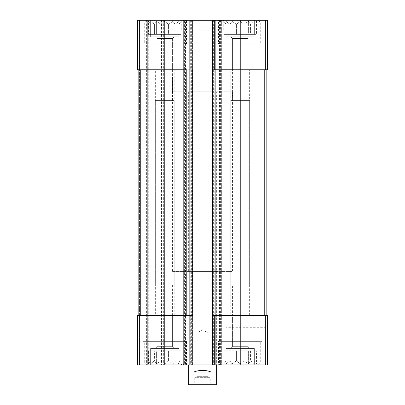 <?xml version="1.0" encoding="UTF-8"?>
<svg xmlns="http://www.w3.org/2000/svg" width="405" height="405" viewBox="0 0 405 405"><rect width="100%" height="100%" fill="white"/><g stroke="black" fill="none" stroke-linecap="round" stroke-linejoin="round"><path stroke-width="0.3" stroke-dasharray="2.02 1.52" d="M223.246 20.25L257.2 20.25L223.246 20.25L226.076 24.285L223.889 21.359L223.889 34.395L254.37 34.395L226.076 34.395L226.076 21.359L226.076 34.395L223.889 34.395M226.076 20.25L254.37 20.25L226.076 20.25L226.076 36.754L254.37 36.754L226.076 36.754L254.37 36.754L226.076 36.754L226.076 34.395L229.868 34.395L229.868 24.285L226.076 21.359L229.868 24.285L232.055 21.359L229.868 24.285L229.868 34.395L232.055 34.395L232.055 21.359L236.434 24.285L232.055 21.359L232.055 34.395L236.434 34.395L236.434 24.285L240.221 21.359L236.434 24.285L236.434 34.395L240.221 34.395L240.221 21.359L244.012 24.285L240.221 21.359L240.221 34.395L244.012 34.395L244.012 24.285L248.392 21.359L244.012 24.285L244.012 34.395L248.392 34.395L248.392 21.359L250.579 24.285L248.392 21.359L248.392 34.395L250.579 34.395L250.579 24.285L254.37 21.359L250.579 24.285L250.579 34.395L254.37 34.395L254.37 21.359L254.37 34.395L254.37 24.285L256.557 21.359L254.37 24.285L254.37 34.395L256.557 34.395L256.557 21.359L257.2 20.25M147.8 20.25L181.754 20.25L147.8 20.25L150.63 24.285L148.443 21.359L148.443 34.395L178.924 34.395L150.63 34.395L150.63 21.359L150.63 34.395L148.443 34.395M150.63 20.25L178.924 20.25L150.63 20.25L150.63 36.754L178.924 36.754L150.63 36.754L178.924 36.754L150.63 36.754L150.63 34.395L154.421 34.395L154.421 24.285L150.63 21.359L154.421 24.285L156.608 21.359L154.421 24.285L154.421 34.395L156.608 34.395L156.608 21.359L160.987 24.285L156.608 21.359L156.608 34.395L160.987 34.395L160.987 24.285L164.779 21.359L160.987 24.285L160.987 34.395L164.779 34.395L164.779 21.359L168.566 24.285L164.779 21.359L164.779 34.395L168.566 34.395L168.566 24.285L172.945 21.359L168.566 24.285L168.566 34.395L172.945 34.395L172.945 21.359L175.132 24.285L172.945 21.359L172.945 34.395L175.132 34.395L175.132 24.285L178.924 21.359L175.132 24.285L175.132 34.395L178.924 34.395L178.924 21.359L178.924 34.395L178.924 24.285L181.111 21.359L178.924 24.285L178.924 34.395L181.111 34.395L181.111 21.359L181.754 20.25M226.076 364.945L254.37 364.945L226.076 364.945L226.076 348.442L254.37 348.442L226.076 348.442L254.37 348.442L226.076 348.442L226.076 350.801L254.37 350.801L223.889 350.801L223.889 363.837L223.246 364.945L257.2 364.945L223.246 364.945M150.63 364.945L178.924 364.945L150.63 364.945L150.63 348.442L178.924 348.442L150.63 348.442L178.924 348.442L150.63 348.442L150.63 350.801L178.924 350.801L148.443 350.801L148.443 363.837L147.8 364.945L181.754 364.945L147.8 364.945M190.239 20.25L192.598 20.25L192.598 364.945L192.598 20.25L137.665 20.25L137.665 69.761L137.665 20.25L139.548 20.25L137.665 20.25L137.665 69.761L164.779 69.761L137.665 69.761L138.844 69.761L138.844 315.434L137.665 315.434L137.665 364.945L192.598 364.945L189.297 364.945L189.297 20.25L190.239 20.25L190.239 364.945M190.709 20.25L190.709 69.761L164.779 69.761L192.461 69.761L192.461 315.434L138.844 315.434L192.461 315.434M190.709 69.761L192.461 69.761M218.199 315.434L264.748 315.434L218.199 315.434L218.199 69.761L267.335 69.761L267.335 20.25L265.341 20.25L265.341 69.761M191.185 20.25L191.185 364.945L189.297 364.945L189.297 20.25L221.363 20.25L221.363 364.945L221.363 20.25L218.062 20.25L218.062 364.945L267.335 364.945L267.335 315.434L265.341 315.434L265.341 364.945M220.416 20.25L220.416 364.945L218.062 364.945L218.062 20.25L265.341 20.25M267.335 37.164L267.335 59.92L267.335 37.164L265.31 39.189L265.31 57.895L265.31 39.189L225.843 39.189L225.843 57.895L225.843 39.189M138.844 315.434L138.844 69.761L138.844 315.434L137.665 315.434L137.665 364.945L137.665 315.434L164.779 315.434L164.779 364.945M191.185 364.945L220.416 364.945M218.199 69.761L264.748 69.761L240.221 69.761L240.221 315.434L265.341 315.434M267.335 325.276L267.335 348.032L267.335 325.276L265.31 327.301L265.31 346.007L265.31 327.301L225.843 327.301L225.843 346.007L225.843 327.301M213.815 20.25L213.815 364.945L215.703 364.945L215.703 20.25L212.402 20.25L212.402 364.945L215.703 364.945L215.703 20.25L214.761 20.25L214.761 364.945M212.402 20.25L214.761 20.25M213.815 364.945L212.402 364.945M184.584 364.945L183.637 364.945L183.637 20.25L184.584 20.25L184.584 364.945L186.938 364.945L183.637 364.945L183.637 20.25L185.525 20.25L185.525 364.945M184.584 20.25L185.525 20.25M186.938 20.25L186.938 364.945M139.548 364.945L148.27 364.945L139.548 364.945L139.548 20.25L147.329 20.25L147.329 364.945L147.329 20.25L147.329 364.945L147.329 20.25L148.27 20.25L139.548 20.25L139.548 364.945M148.27 364.945L163.362 364.945L148.27 364.945L148.27 20.25L163.362 20.25L163.362 364.945L163.362 20.25L148.27 20.25L148.27 364.945M143.087 20.25L186.467 20.25L143.087 20.25L143.087 43.826L186.467 43.826L143.087 43.826M218.533 20.25L261.913 20.25L218.533 20.25L218.533 43.826L261.913 43.826L218.533 43.826M181.283 20.25L223.717 20.25L181.283 20.25L181.283 30.152L223.717 30.152L181.283 30.152M143.087 364.945L186.467 364.945L143.087 364.945L143.087 341.369L186.467 341.369L143.087 341.369M218.533 364.945L261.913 364.945L218.533 364.945L218.533 341.369L261.913 341.369L218.533 341.369M216.645 271.461L188.355 271.461L216.645 271.461L216.645 364.945L188.355 364.945L216.645 364.945L216.645 91.808L188.355 91.808L216.645 91.808M186.801 69.761L164.779 69.761L164.779 315.434L186.801 315.434M264.748 315.434L266.156 315.434L264.748 315.434L264.748 69.761L266.156 69.761L266.156 315.434M266.156 69.761L264.748 69.761M240.221 20.25L240.221 69.761L212.539 69.761M240.221 364.945L240.221 315.434L212.539 315.434M138.844 69.761L164.779 69.761L164.779 20.25M188.355 91.808L188.355 271.461M172.555 271.461L232.445 271.461L172.555 271.461L172.555 76.834L232.445 76.834L172.555 76.834L232.445 76.834L172.555 76.834L172.555 91.808L232.445 91.808L172.555 91.808M220.183 341.369L260.263 341.369L220.183 341.369L220.183 363.057L260.263 363.057L220.183 363.057L222.067 364.945L258.38 364.945L222.067 364.945M223.889 350.801L236.434 350.801L236.434 360.911L232.055 363.837L229.868 360.911L226.076 363.837L226.076 360.911L223.889 363.837L226.076 360.911L226.076 363.837L229.868 360.911L232.055 363.837L236.434 360.911L240.221 363.837L244.012 360.911L248.392 363.837L250.579 360.911L254.37 363.837L254.37 360.911L256.557 363.837L254.37 360.911L254.37 363.837L250.579 360.911L248.392 363.837L244.012 360.911L240.221 363.837L236.434 360.911L236.434 350.801L240.221 350.801L240.221 363.837L240.221 350.801L244.012 350.801L244.012 360.911L244.012 350.801L248.392 350.801L248.392 363.837L248.392 350.801L250.579 350.801L250.579 360.911L250.579 350.801L254.37 350.801L254.37 363.837L254.37 350.801L254.37 360.911L254.37 350.801L256.557 350.801L256.557 363.837L257.2 364.945M232.581 315.434L247.865 315.434L232.581 315.434L232.581 346.655L247.865 346.655L232.581 346.655L230.794 348.442L249.652 348.442L230.794 348.442L249.652 348.442L230.794 348.442L232.581 346.655L247.865 346.655L232.581 346.655L232.581 284.786L247.865 284.786L232.581 284.786M220.183 43.826L260.263 43.826L220.183 43.826L220.183 22.138L260.263 22.138L220.183 22.138L222.067 20.25L258.38 20.25L222.067 20.25M230.794 284.786L249.652 284.786L230.794 284.786L230.794 100.41L249.652 100.41L230.794 100.41M232.581 100.41L247.865 100.41L232.581 100.41L232.581 38.541L247.865 38.541L232.581 38.541L230.794 36.754L249.652 36.754L230.794 36.754L249.652 36.754L230.794 36.754L232.581 38.541L247.865 38.541L232.581 38.541L232.581 69.761L247.865 69.761L232.581 69.761M144.737 341.369L184.817 341.369L144.737 341.369L144.737 363.057L184.817 363.057L144.737 363.057L146.62 364.945L182.933 364.945L146.62 364.945M144.737 43.826L184.817 43.826L144.737 43.826L144.737 22.138L184.817 22.138L144.737 22.138L146.62 20.25L182.933 20.25L146.62 20.25M148.443 350.801L160.987 350.801L160.987 360.911L156.608 363.837L154.421 360.911L150.63 363.837L150.63 360.911L148.443 363.837L150.63 360.911L150.63 363.837L154.421 360.911L156.608 363.837L160.987 360.911L164.779 363.837L168.566 360.911L172.945 363.837L175.132 360.911L178.924 363.837L178.924 360.911L181.111 363.837L178.924 360.911L178.924 363.837L175.132 360.911L172.945 363.837L168.566 360.911L164.779 363.837L160.987 360.911L160.987 350.801L164.779 350.801L164.779 363.837L164.779 350.801L168.566 350.801L168.566 360.911L168.566 350.801L172.945 350.801L172.945 363.837L172.945 350.801L175.132 350.801L175.132 360.911L175.132 350.801L178.924 350.801L178.924 363.837L178.924 350.801L178.924 360.911L178.924 350.801L181.111 350.801L181.111 363.837L181.754 364.945M157.135 315.434L172.419 315.434L157.135 315.434L157.135 346.655L172.419 346.655L157.135 346.655L155.348 348.442L174.206 348.442L155.348 348.442L174.206 348.442L155.348 348.442L157.135 346.655L172.419 346.655L157.135 346.655L157.135 284.786L172.419 284.786L157.135 284.786M157.135 69.761L172.419 69.761L157.135 69.761L157.135 38.541L172.419 38.541L157.135 38.541L155.348 36.754L174.206 36.754L155.348 36.754L174.206 36.754L155.348 36.754L157.135 38.541L172.419 38.541L157.135 38.541L157.135 100.41L172.419 100.41L157.135 100.41M230.794 315.434L249.652 315.434L230.794 315.434L230.794 69.761L249.652 69.761L230.794 69.761M155.348 315.434L174.206 315.434L155.348 315.434L155.348 69.761L174.206 69.761L155.348 69.761M155.348 284.786L174.206 284.786L155.348 284.786L155.348 100.41L174.206 100.41L155.348 100.41M150.63 350.801L150.63 363.837L150.63 350.801L154.421 350.801L154.421 360.911L154.421 350.801L156.608 350.801L156.608 363.837L156.608 350.801L178.924 350.801L178.924 348.442L178.924 364.945M181.111 350.801L178.924 350.801M226.076 350.801L226.076 363.837L226.076 350.801L229.868 350.801L229.868 360.911L229.868 350.801L232.055 350.801L232.055 363.837L232.055 350.801L254.37 350.801L254.37 348.442L254.37 364.945M256.557 350.801L254.37 350.801M150.63 34.395L150.63 21.359L150.63 34.395L181.111 34.395M226.076 34.395L226.076 21.359L226.076 34.395L256.557 34.395M216.645 384.75L211.106 384.75L211.106 372.018C205.37 369.795 199.63 369.795 193.894 372.018L211.106 372.018M211.106 384.75L193.894 384.75L193.894 372.018M193.894 384.75L188.355 384.75M212.164 384.75L192.836 384.75L212.164 384.75L210.281 382.862L194.719 382.862L210.281 382.862L210.281 377.678L194.719 377.678L210.281 377.678M232.445 91.808L232.445 271.461M209.208 377.678L195.792 377.678L209.208 377.678L207.856 376.326L197.144 376.326L207.856 376.326L207.856 332.88L197.144 332.88L207.856 332.88L202.5 329.791L197.144 332.88L197.144 376.326L195.792 377.678M139.659 20.25L139.659 69.761M190.709 315.434L190.709 364.945M219.945 20.25L219.945 69.761M219.945 315.434L219.945 364.945M139.659 315.434L139.659 364.945M191.656 20.25L191.656 364.945M219.475 20.25L219.475 364.945M219.004 20.25L219.004 364.945M213.344 20.25L213.344 364.945M185.996 20.25L185.996 364.945M146.387 20.25L146.387 364.945L146.387 20.25M161.479 20.25L161.479 364.945L161.479 20.25M140.251 69.761L140.251 315.434M225.843 346.007L265.31 346.007L267.335 348.032M225.843 57.895L265.31 57.895L267.335 59.92M223.717 30.152L223.717 20.25M261.913 364.945L261.913 341.369M247.865 315.434L247.865 346.655L249.652 348.442L247.865 346.655L247.865 284.786M258.38 364.945L260.263 363.057L260.263 341.369M261.913 43.826L261.913 20.25M249.652 284.786L249.652 100.41M247.865 100.41L247.865 38.541L249.652 36.754L247.865 38.541L247.865 69.761M254.37 20.25L254.37 34.395M258.38 20.25L260.263 22.138L260.263 43.826M186.467 364.945L186.467 341.369M186.467 43.826L186.467 20.25M172.419 315.434L172.419 346.655L174.206 348.442L172.419 346.655L172.419 284.786M182.933 364.945L184.817 363.057L184.817 341.369M172.419 100.41L172.419 38.541L174.206 36.754L172.419 38.541L172.419 69.761M178.924 20.25L178.924 34.395M182.933 20.25L184.817 22.138L184.817 43.826M249.652 315.434L249.652 69.761M174.206 315.434L174.206 69.761M174.206 284.786L174.206 100.41M194.719 377.678L194.719 382.862L192.836 384.75"/><path stroke-width="0.61" d="M212.402 364.945L212.402 20.25L267.335 20.25L267.335 69.761L240.221 69.761L240.221 364.945L137.665 364.945L137.665 315.434L139.659 315.434L139.659 364.945M214.291 20.25L214.291 69.761L240.221 69.761L240.221 20.25M214.291 69.761L212.539 69.761L212.539 315.434L265.341 315.434L265.341 364.945L240.221 364.945M212.402 20.25L164.779 20.25L164.779 315.434L186.801 315.434L186.801 69.761L137.665 69.761L137.665 20.25L139.659 20.25L139.659 69.761M186.938 20.25L186.938 364.945M164.779 20.25L139.659 20.25M265.341 315.434L267.335 315.434L267.335 364.945L265.341 364.945M164.779 364.945L164.779 315.434L139.659 315.434M138.844 69.761L138.844 315.434M266.156 69.761L266.156 315.434M188.355 364.945L188.355 384.75L216.645 384.75L216.645 364.945M193.894 384.75L193.894 372.018L211.106 372.018C205.37 369.795 199.63 369.795 193.894 372.018M211.106 384.75L211.106 372.018M265.341 20.25L265.341 69.761M214.291 315.434L214.291 364.945M185.055 20.25L185.055 69.761M185.055 315.434L185.055 364.945M140.251 69.761L140.251 315.434M264.748 69.761L264.748 315.434"/></g></svg>
